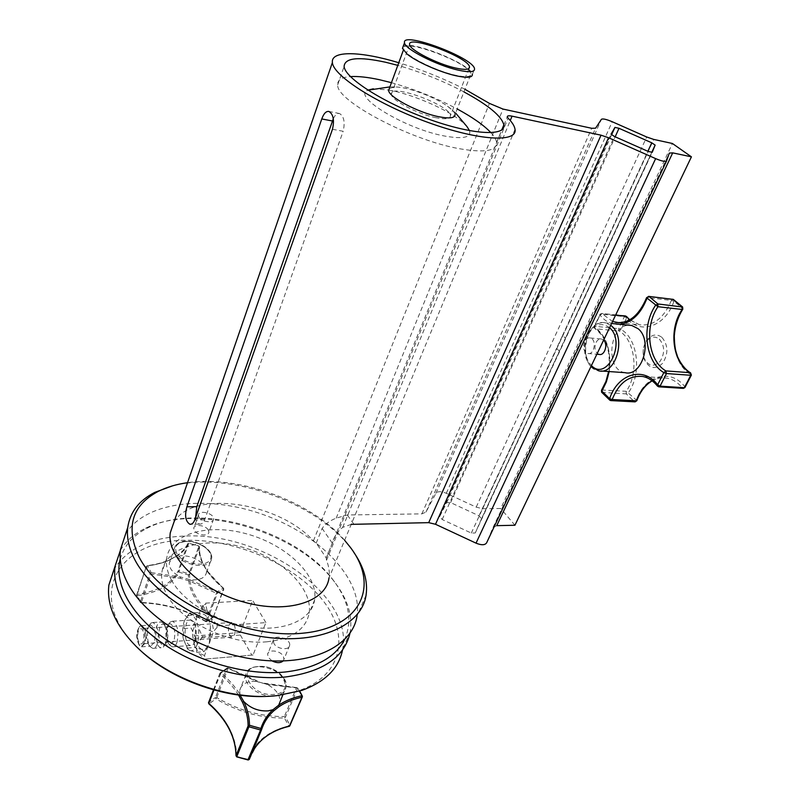 <?xml version="1.0" encoding="UTF-8"?>
<svg xmlns="http://www.w3.org/2000/svg" width="800" height="800" viewBox="0 0 800 800"><rect width="100%" height="100%" fill="white"/><g stroke="black" fill="none" stroke-linecap="round" stroke-linejoin="round"><path stroke-width="0.6" stroke-dasharray="4 3" d="M272.1 660.93L268.31 657.4L267.61 654.35C268.08 648.99 280.24 650.39 283.27 656.11L283.99 659.21L283.09 661.02M273.91 643.5L273.19 640.48C273.89 633.53 291.12 638.69 289.66 645.4C289.25 650.69 276.94 649.25 273.91 643.5M344.48 639.76C352.86 620.95 349.08 601.03 333.14 580C296.91 530.78 199.74 501.87 148.74 527.41C133.7 534.65 124.21 545.16 120.25 558.92M267.01 641.79C230.08 645.52 180.06 621.62 166.52 593.99C162.51 586.34 160.97 579.09 161.9 572.22C165.47 546.6 204.77 536.12 243.25 547.4C281.82 558.28 313.19 588.51 309.13 613.3C305.8 629.5 291.76 639 267.01 641.79M208.34 530.06L208.88 532.25C208.63 536.76 196.77 535.25 194.27 530.36L193.76 528.21C194.04 523.68 205.81 525.2 208.34 530.06M333.31 118.74C335.16 114.81 337.22 113.07 339.51 113.53C343.97 116.23 345.19 122.14 343.17 131.28L332.47 129.28M195.6 517.45C196.17 521.33 197.56 523.53 199.76 524.07C201.81 524.29 203.45 522.89 204.65 519.86L343.17 131.28M198.96 517.11C201.49 521.98 213.39 523.55 213.61 519.08C214.76 513.64 198.87 509.33 198.44 514.99L198.96 517.11M366.07 595.18L357.03 616.09C362.94 578.87 319.48 534.57 263.6 514.72C207.88 494.54 144.53 501.07 125.45 534.47M171.43 580.01C183.3 602.32 218.36 623.12 252 627.33C285.69 631.68 311.73 619.29 314.61 600.01C318.54 575.46 286.91 545.32 248.17 534.3C209.52 522.89 170.15 533.03 166.69 558.41C165.8 565.2 167.38 572.4 171.43 580.01M172.61 485.82C229.24 470.68 318.38 502.95 351.89 549.66L353.75 552.26M344.63 540.29C311.28 501.65 239.58 475.07 187.54 482.71M515.03 129.32L328.97 578.05C329.81 572.38 328.99 566.46 326.51 560.3L326.24 557.93L316.21 543.09L313.41 540.87C278.88 502.23 192.17 489.04 173.82 522.51M316.21 543.09L322.14 528.41C325.07 524.1 329.76 520.67 336.21 518.14L347.28 514.98L421.86 513.87L425.96 512.09L435.92 493.31C437.68 491.17 441.15 491.16 446.31 493.27L476.21 507.15L482.64 508.72L500.72 508.5L672.41 143.49M585.82 352.4C581.14 348.44 584.66 336.52 590.11 337.97C596.96 338.92 594.65 355.21 587.92 353.51L585.82 352.4M514.93 525.25L500.72 508.5M496.75 525.66L493.04 527.45L486.62 542.82M351.23 524.36L342.72 527.35C337.41 531.54 333.93 536.81 332.3 543.17L326.24 557.93M481.5 518.8L475.25 532.97L471.3 533.07L442.18 519.51L439.74 516.43L446.72 502.63L450.63 502.6L479.01 515.79L481.5 518.8L559.42 351.14L556.57 348.37L562.5 335.56L565.47 338.05L559.42 351.14M391.45 82.68C414.37 89.11 436.29 97.87 457.22 108.98M490.96 132.71C494.38 136.43 496.26 139.69 496.6 142.51C496.9 150.91 484.65 153.01 459.85 148.78C410.83 140.41 336.15 100.84 337.67 84.91C337.39 80.01 341.64 77.24 350.43 76.6M463.92 91.9C442.84 80.82 420.8 71.98 397.8 65.36M464.94 89.29C443.73 78.51 421.67 69.65 398.77 62.72M218.38 625.88L265.88 622.62L253.04 655.01L205.12 659.06L204.56 655.51L213.7 631.24L218.38 625.88L217.14 624.72L217.1 627.3M201.61 649.35C198.63 647.67 196.54 643.71 195.34 637.49L194.63 647.47L201.7 649.39L206.26 648.59L209.3 643.78L210.32 640.23L210.42 626.1C209.13 619.74 206.97 615.83 203.93 614.35C201.65 613.51 199.6 614.5 197.8 617.34L201.08 608.42L207.03 610.58L211.49 618.6L213.7 631.24M204.56 655.51L198.64 653L204.16 659.16L205.12 659.06M265.88 622.62L252.66 600.45L240.2 632.6L240.36 635.04L193.13 638.53L194.32 644.89L198.64 653M194.32 644.89L192.22 632.5L195.47 623.69L195.34 637.49L191.17 628.05L196.45 620.19L196.84 612.6L203.93 614.35M253.04 655.01L204.16 659.16M193.13 638.53L192.22 632.5M240.2 632.6L192.8 636.04M240.36 635.04L251.84 655.14M201.08 608.42L205.67 603.13L252.66 600.45M204.42 604.54L205.76 604.32L205.67 603.13M207.03 610.58L205.76 604.32M217.14 624.72L211.49 618.6M258.37 666.53C235.31 667.7 251.63 697.36 274.28 694.38C297.18 692.47 280.15 663.75 258.37 666.53M176.63 553.24C173.79 546.24 177.19 542.27 186.82 541.35C200.64 540.77 215.74 553.26 209.65 560.43C204.15 567.96 181.82 563.17 176.63 553.24M135.9 646.15L137.65 647.76C83.68 595.67 119.18 539.45 186.21 540.29C235.68 539.1 293.05 563.84 321.46 598.63C350.12 633.23 343.78 675.23 298.73 690.69C289.9 693.68 280.09 695.52 269.28 696.22M342.55 649.89L342.66 649.3C353.53 595.21 262.38 532.52 185.98 536C151.28 537.11 127.29 548.24 114.02 569.4M120.39 550.34C125.84 541.03 134.23 533.67 145.55 528.24C198.05 502.03 297.44 531.61 334.64 582.11C347.46 598.88 352.67 615.41 350.27 631.71L349.97 633.25M210.42 626.1L209.75 636.15L202.45 636.69L198.15 626.94C196.88 620.55 194.74 616.6 191.73 615.11L189.63 613.04L196.84 612.6M202.45 636.69L197.02 644.72C198.84 639.44 199.22 633.51 198.15 626.94M189.5 650.36C192.52 651.55 195.03 649.67 197.02 644.72L196.63 652.32L189.5 650.36L187.87 649.25L183.22 638.44L187.35 648.66L189.5 650.36M201.7 649.39L203.9 651.73L209.3 643.78L209.75 636.15M183.99 628.54L184.32 620.98C182.57 626.19 182.2 632.01 183.22 638.44L183.99 628.54L191.17 628.05M187.41 648.03L194.63 647.47M196.63 652.32L203.9 651.73M191.73 615.11L187.52 615.87L184.32 620.98L189.63 613.04M229.07 624.99L231.85 622.49C235.02 624.51 235.93 628.57 234.57 634.68L231.81 637.15C228.63 635.13 227.72 631.08 229.07 624.99M138.24 631.22C136.95 637.57 137.78 641.82 140.71 643.96C144.84 645.04 144.97 628.95 140.84 628.63L138.24 631.22M143.99 642.8C142.66 646.14 141.06 646.91 139.19 645.1C135.87 638.47 135.92 632.43 139.34 626.96C142.99 623.62 146.65 635.93 143.99 642.8M145.04 643.3L141.48 646.84L139.83 645.8C136.22 638.61 136.27 632.04 139.99 626.11L141.65 625.64C145.71 628.6 146.85 634.48 145.04 643.3M154.19 642.62L150.6 646.15L148.91 645.08C145.3 637.94 145.35 631.43 149.05 625.53L150.75 625.04C154.86 627.98 156 633.84 154.19 642.62M157.21 644.07C156.06 647.14 154.59 648.58 152.8 648.39L150.71 647.07C146.25 642.55 146.38 626.11 150.88 623.11L152.99 622.5C158.03 626.1 159.44 633.29 157.21 644.07M165.55 643.44L163.28 647.09L161.11 647.74C153.93 647.15 154.13 620.18 161.28 621.97L163.43 623.33C166.9 628.79 167.61 635.49 165.55 643.44M166.92 641.67L165.06 644.64L163.29 645.18C157.43 644.7 157.59 622.75 163.43 624.21L165.19 625.32C168.01 629.77 168.59 635.22 166.92 641.67M173.93 641.15L170.28 644.65L168.49 643.53C164.9 636.52 164.94 630.1 168.61 624.29L170.41 623.74C174.59 626.65 175.76 632.45 173.93 641.15M176.92 642.58C175.75 645.63 174.26 647.06 172.44 646.87L170.23 645.48C165.8 640.92 165.9 625 170.38 621.9L172.6 621.23C177.73 624.79 179.18 631.91 176.92 642.58M195.14 641.21C193.96 644.23 192.45 645.65 190.6 645.47C183.24 644.9 183.39 618.31 190.73 620.06C195.95 623.57 197.42 630.62 195.14 641.21M620.17 324.34C612.27 325.04 605.55 321.96 600.02 315.11L602.28 313.82L612.53 321.53M625.47 315.92L624.39 316.63L618.6 328.62L619.15 331.03C635.13 339.69 639.2 373.13 626.24 391.29L626.28 393.9L634.48 401.69L610.38 400.41L602.24 392.53L602.2 389.87C615.11 371.43 611.09 337.49 595.21 328.74L594.03 326.47L600.43 314.11L601.67 313.42L615.56 315.21M635.14 401.87L634.48 401.69L636.43 400.1L636.84 400.7M659.37 339.15C664.84 345.87 665.04 353.33 659.97 361.54C653.47 367.38 648.17 366.2 644.08 357.98C642.3 351.98 643.1 346.46 646.49 341.41C650.57 336.58 654.87 335.82 659.37 339.15M661.92 337.37C668.27 345.15 668.5 353.8 662.62 363.32C655.07 370.07 648.93 368.69 644.2 359.18C642.14 352.24 643.07 345.85 646.99 340.01C651.71 334.41 656.69 333.53 661.92 337.37M601.68 392.3L626.28 393.9L628.49 392.59C642.1 373.58 637.81 338.52 621.05 329.48L626.65 317.89C639.37 335.12 665.27 326.94 673.93 301.29L673.61 299.5M672.77 299.24L671.36 300.44L673.93 301.29L682.47 308.41C667.98 328.99 672.25 364.02 690.86 374.55L684.66 386.54L682.33 387.88L657.49 386.13M691.33 375.2L690.57 372.81M682.69 309.38L682.57 306.94M626.75 316.56L626.65 317.89L624.39 316.63L600.43 314.11L594.03 326.47L594.8 328.61C606.34 337.05 610.96 351.36 608.64 371.52M619.15 331.03L621.05 329.48L618.6 328.62L594.67 326.29L595.21 328.74L619.15 331.03M625.04 372.67C604.77 370.12 609.09 324.15 629.53 325.28M599.29 354.43L597.19 353.32C594.73 350.44 594.32 346.88 595.97 342.64C597.38 339.92 599.22 338.71 601.48 339L603.61 340.15M388.76 90.02C412.34 94.14 447.31 109.3 462.03 121.8L466.98 126.59M469.54 130.66C471.41 137.45 463.28 139.27 445.14 136.13C406.65 129.38 352.26 96.85 367.36 90.4L367.87 90.12M373.29 88.81L388.62 89.99M389.36 88.38L394.91 86.99C406.88 86.62 434.66 96.82 447.51 106.21C452.18 109.56 454.68 112.34 455.03 114.55L471 73.86C471.19 77.04 465.94 77.48 455.24 75.18C434.72 70.76 403.8 54.85 403.84 48.89C400.86 37.11 470.48 63.14 471 73.86M213.35 617.11L223.52 588.61L223.69 589.36L217.31 593.3L206.88 621.33L205.74 621.19L216.92 592L217.31 593.3L216.16 593.15L189.35 580.97L180.28 578.29L180.64 576.97C172.79 572.98 169.02 568.32 169.32 563L171.01 559.47L174.11 557.23L181.23 555.67C189.93 555.75 197.17 558.56 202.97 564.08L206.36 569.98L206.45 572.65C204.92 578.21 199.38 580.55 189.81 579.68L180.64 576.97L151.18 572.61L151.14 573.99L150.06 573.48L151.18 572.61L147.58 565.81L146.9 565.96C155.78 564.88 163.5 562.79 170.06 559.69L171.01 559.47C164.37 562.6 156.56 564.72 147.58 565.81L146.37 566.34L137.24 594.37L137.4 595.72L136.7 595.26L137.23 594.37C158.25 591.12 171.88 583.36 178.12 571.07L179.01 570.84L188.73 543.35L198.91 545.98L199.46 547.06C199.17 552.68 200.54 558.6 203.57 564.82L206.92 570.65L223.16 588.15C216.11 582.36 210.51 576.3 206.36 569.98L206.92 570.65M170.06 559.69L175.77 556.53C181.37 552.87 185.39 548.55 187.83 543.56L188.97 543.16L198.82 546.12C198.52 551.8 199.9 557.79 202.97 564.08L203.57 564.82M206.3 621.67L205.95 621.5C185.9 609.7 164.22 603.41 140.9 602.6L141.37 602.49C164.44 603.29 185.9 609.52 205.74 621.19L206.52 621.67L213.26 617.24L223.69 589.36L223.16 588.15L216.92 592L189.81 579.68L189.35 580.97M175.77 556.53L176.78 556.27C182.45 552.57 186.51 548.2 188.97 543.16L187.83 543.56L178.12 571.07L178.73 572.11L179.01 570.84L188.99 573.79L189.64 574.48L188.49 575C187.91 589.14 195.81 603.31 212.19 617.5L205.76 621.61M213.15 617.42L212.19 617.5L213.1 616.48C196.91 602.46 189.09 588.46 189.64 574.48L199.46 547.06L198.8 546.37L188.49 575L178.73 572.11C172.43 584.55 158.65 592.42 137.4 595.72L140.9 602.6L140.3 601.99L150.06 573.48L146.39 566.52L136.72 594.95L140.3 601.99L141.37 602.49L151.14 573.99L180.28 578.29M238.51 695.01C233.77 687.47 227.64 680.49 220.11 674.05L219.94 673.16L226.81 668.31L215.51 697.45L216.73 697.57L228.04 668.45L227.19 667.96L256.85 681.59L266.74 684.24C275.99 689.04 280.37 694.97 279.88 702.04M240.09 695.22L239.7 690.35C241.49 683.78 247.26 680.82 257 681.47L266.74 684.24L296.77 687.6L299.32 691.22M213.96 690.01L221.12 672.9C228.78 679.45 235.02 686.56 239.83 694.24L238.67 695.03M227.19 667.96L220.21 672.84L221.12 672.9L227.83 668.16L256.85 681.59M236.67 756.86L236.75 756.59C236.34 737.23 227.16 719.61 209.21 703.73L215.93 698.83M208.81 703.35L208.64 702.45L215.51 697.45L215.92 698.83C237.9 711.86 260.71 718.26 284.37 718.02L288.91 726C267.99 730.93 254.37 742.15 248.03 759.67L249.31 759.35L252.12 752.55M266.47 684.33L296.39 687.92L284.37 716.55L284.37 718.02L285.5 717.08L297.54 688.46L302.32 696.55L290.15 725.24L288.91 726L289.35 726.29M215.92 698.83L216.73 697.57C238.45 710.45 261 716.77 284.37 716.55L285.5 717.08L290.19 725.56M236.09 756.18L248.03 759.67M220.21 672.84L213.49 689.88M403.12 46.56C409.7 39.42 472.11 64.55 472.36 74.38L474.53 68.87M436.22 117.76C418.04 114.34 391.1 100.13 391.36 94.22C389.11 82.71 450.45 105.16 450.43 115.72C450.46 118.87 445.72 119.54 436.22 117.76M204.65 519.86L194.69 520.02M425.96 512.09L595.59 128.19M421.86 513.87L591.72 128.29M435.92 493.31L601.41 119.31M446.31 493.27L612.21 121.73M476.21 507.15L646.7 136.99M482.64 508.72L653.76 139.43M493.04 527.45L669.32 153.09M342.72 527.35L510.26 120.5M353.84 524.13L347.28 514.98M332.3 543.17L322.14 528.41M336.21 518.14L503.01 109.07M471.3 533.07L648.14 151.42M475.25 532.97L652.24 152.28M442.18 519.51L614.36 136.45M439.74 516.43L611.04 134.07M446.72 502.63L611.59 134.86M450.63 502.6L615.17 136.81M565.39 338.31L651.76 152.47M562.5 335.56L647.86 151.3M479.01 515.79L556.57 348.37M313.41 540.87L489.45 103.4M326.51 560.3L508.11 118.14M609.16 371.56C611.62 350.87 606.72 335.99 594.44 326.9L600.02 315.11L599.74 314.4L601.67 313.42L615.71 314.9M684.89 387.59L684.66 386.54C670.25 367.72 644.36 375.93 636.43 400.1L626.24 391.29L601.63 390M611.02 400.6L610.38 400.41M659.01 386.84L658.02 386.35C653.62 380.87 648.51 377.58 642.67 376.48L666.91 378.14C672.77 379.24 677.91 382.49 682.33 387.88L683.36 388.37M652.08 380.76C656.86 378.15 661.8 377.28 666.91 378.14C661.92 377.24 657.01 378.14 652.18 380.84M620.39 322.69C632.17 321.35 641.1 312.98 647.18 297.58L671.36 300.44C663.88 318.2 653.27 326.31 639.51 324.78L629.62 319.85M646.61 297.62L648.57 296.36M601.28 371L598.69 370.82C577.18 367.93 584.23 317.63 605.51 322.88L610.73 325.29M609.57 327.71L609.49 327.63C601.21 321.86 594.02 324.36 587.9 335.14C583.24 347.23 584.41 357.38 591.42 365.6M186.22 541.51C198.46 540.88 213.26 550.72 211.61 558.5C210.54 572.84 171.29 562.66 174.3 548.7C175.3 544.28 179.27 541.89 186.22 541.51M272.16 696.05C258.79 696.59 243.55 684.62 245.64 675.39C247.7 657.63 289.89 670.12 286.03 687.23C285.05 691.85 281.48 694.71 275.3 695.81M273.19 640.48L267.61 654.35M289.66 645.4L283.99 659.21M350.34 547.34L351.89 549.66M339.51 113.53L328.91 111.46M199.76 524.07L190.94 524.23M439.66 516.69L611.03 134.17M481.56 518.6L651.72 152.47M496.6 142.51L501.78 129.88M337.67 84.91L344.11 66.47M326.2 558.15L501.96 129.74M503.86 125.1L507.27 116.79M298.73 690.69L301.82 690.41M350.27 631.71L342.66 649.3M148.74 527.41L145.55 528.24M333.14 580L334.64 582.11M166.69 558.41L161.9 572.22M314.61 600.01L309.13 613.3M206.26 648.59L204.7 650.84M187.35 648.66L187.87 649.25M231.85 622.49L140.84 628.63M231.81 637.15L140.71 643.96M139.19 645.1L139.83 645.8M139.34 626.96L139.99 626.11M141.48 646.84L150.6 646.15M141.65 625.64L150.75 625.04M148.91 645.08L150.71 647.07M149.05 625.53L150.88 623.11M152.8 648.39L161.11 647.74M152.99 622.5L161.28 621.97M165.19 625.32L163.43 623.33M165.06 644.64L163.28 647.09M163.29 645.18L170.28 644.65M163.43 624.21L170.41 623.74M168.49 643.53L170.23 645.48M168.61 624.29L170.38 621.9M172.44 646.87L190.6 645.47M172.6 621.23L190.73 620.06M187.52 615.87L189.43 613.26M198.44 514.99L193.76 528.21M213.61 519.08L208.88 532.25M644.08 357.98L644.2 359.18M646.49 341.41L646.99 340.01M629.78 319.76L639.51 324.78L619.15 322.73M590.95 366.57C586.02 360.96 583.95 353.66 584.73 344.68C585.17 334.64 594.48 320.66 605.51 322.88L611.6 323.48M587.92 353.51L596.87 354.23M590.11 337.97L601.48 339M403.84 48.89L403.33 50.29M394.91 86.99L389.91 86.88M368.01 90.2L367.36 90.4M447.51 106.21L455.63 113.04M206.45 572.65L211.61 558.5C213.34 550.11 198.71 540.62 186.59 541.15C180.67 540.8 176.58 543.32 174.3 548.7L169.32 563M223.5 588.14C216.53 582.4 210.99 576.42 206.9 570.2L203.57 564.41C200.58 558.27 199.22 552.46 199.48 546.99L198.91 545.98L188.42 543.1M213.38 617.03L223.81 589.15M187.93 543.38C185.59 548.26 181.65 552.52 176.11 556.17L170.44 559.32C163.9 562.42 156.18 564.51 147.27 565.59L146.37 566.34L136.71 594.76M140.33 602.42L136.7 595.26M206.52 621.67L212.99 617.56M205.72 621.6C185.79 609.88 164.24 603.63 141.07 602.83M223.56 588.23L223.8 589M141.04 602.82L140.52 602.57M228.04 668.02L227.43 667.95M282.84 694.91L286.03 687.23C285.89 678.36 280.6 671.94 270.18 668C263.18 665.08 251.74 666.66 250.03 668.88L245.64 675.39L239.7 690.35M213.46 689.87L219.81 673.41M228.08 668.02L259.53 681.87M264.31 683.22L296.77 687.6M297.54 688L299.69 691.1M249.28 759.41L256.12 746.18M297.4 687.89L296.84 687.62M409.62 44.62L391.36 94.22M468.87 68.55L450.43 115.72"/><path stroke-width="1.2" d="M283.09 661.02C280.39 663.21 276.73 663.18 272.1 660.93M120.25 558.92C113.85 582.73 130.29 614.4 164.46 638.39C198.62 662.36 247.14 675.69 284.82 672.05C315.27 668.45 335.16 657.69 344.48 639.76M195.6 517.45L196.8 506.69L333.31 118.74M125.45 534.47L120.46 549.71C119.19 559.83 121.39 570.59 127.07 582C144.76 617.97 201.56 652.62 256.32 659.55C311.17 666.72 352.41 646.34 357.03 616.09M353.75 552.26C363.92 566.98 368.03 581.29 366.07 595.18C361.73 624.97 320.49 644.69 265.27 637.1C210.14 629.74 152.7 594.99 134.64 559.35C128.84 548.04 126.55 537.4 127.75 527.44C130.03 512.11 139.06 500.42 154.83 492.37L172.61 485.82M187.54 482.71C176.45 484.24 166.66 487.15 158.18 491.42C131.95 505.46 125.49 527.16 138.81 556.5C160.57 600.33 243.13 639.3 302.4 633.23C361.93 627.84 379.47 585.32 350.34 547.34L344.63 540.29M173.82 522.51L170.28 532.77C166.5 557.07 200.6 590.3 244.01 602.14C287.37 614.29 325.93 601.83 328.97 578.05M186.91 506.79L321.78 118.95C323.73 113.53 326.11 111.03 328.91 111.46C333.33 114.16 334.52 120.1 332.47 129.28L194.69 520.02C193.5 523.06 191.9 524.47 189.89 524.25C185.51 521.41 184.51 515.59 186.91 506.79L196.8 506.69M398.77 62.72C360.83 51.24 330.65 50.26 332.39 62.55C333.16 75.81 377.9 104.42 428.32 122.53C478.75 140.81 517.58 142.8 515.03 129.32C514.57 126.15 512.26 122.42 508.11 118.14L507.27 116.79C507.26 115.73 508.85 115.52 512.05 116.16L601.04 135.18L608.56 137.75L655.64 158.62C661.85 161.22 665.5 161.97 666.59 160.88L669.32 153.09L672.71 152.87L496.75 525.66L514.93 525.25L691.43 156.84L672.41 143.49L653.76 139.43L646.7 136.99L612.21 121.73C606.33 119.26 602.73 118.46 601.41 119.31L595.59 128.19L591.72 128.29L503.01 109.07L489.45 103.4L464.94 89.29M672.71 152.87L691.43 156.84M666.54 160.98L486.62 542.82C484.98 545.24 481.45 545.35 476.03 543.15L435.51 524.27L428.71 522.65L351.23 524.36M648.14 151.42L652.24 152.28L655.14 145.1L651.79 142.82L619 128.3L614.94 127.4L611.03 134.17L614.36 136.45L648.14 151.42M350.43 76.6C358.01 76.13 367.73 77.18 379.59 79.75L391.45 82.68M457.22 108.98C472.66 117.34 483.91 125.24 490.96 132.71M397.8 65.36L385.9 62.32C358.66 56.37 344.73 57.75 344.11 66.47C344.85 78.12 383.93 103.05 427.86 118.86C471.79 134.82 506.02 136.72 503.84 124.87C501.54 116.03 488.23 105.04 463.92 91.9M269.28 696.22C225.11 699.54 168.31 678.78 137.65 647.76M114.02 569.4L108.89 585.05C106.49 604.86 115.49 625.23 135.9 646.15C168.86 679.62 231.35 701.21 277.47 695.59L301.82 690.41C325.29 681.83 338.86 668.32 342.55 649.89M349.97 633.25C344.26 657.44 322.65 672.03 285.15 677.02C247.92 680.69 200.24 668.29 165.4 645.24C130.55 622.15 111.73 590.99 115.02 566.33L120.39 550.34M601.68 392.3L601.77 391.03L609.65 398.66C617.56 374.08 643.32 365.68 657.65 384.8L663.83 372.6L665.86 370.91L690.19 372.69C672.4 362.66 668.31 329.14 682.16 309.46L682.11 306.74L672.77 299.24M610.38 400.41L609.65 398.66L612.19 399.52L636.29 400.8C639.73 391.53 644.99 384.84 652.08 380.76M657.49 386.13L657.65 384.8L660.07 386.15L684.38 387.7L690.81 375.28L690.57 372.81L691.38 375.08L690.81 375.28L666.48 373.54L660.07 386.15L658.77 386.83L657.42 386.04C653.07 380.7 648.15 377.51 642.67 376.48C628.98 375.22 618.82 382.9 612.19 399.52L610.8 400.59L609.9 400.25L601.61 392.21L601.5 390.2L601.77 391.03L602.52 389.85L606.35 381.96L609.16 371.56M620.17 324.34C632.02 322.39 640.98 313.65 647.06 298.12L657.93 306.71L682.16 309.46L682.8 309.2L682.64 307.02L657.88 303.95L657.93 306.71C644.11 326.72 648.16 360.75 665.86 370.91L666.48 373.54L663.83 372.6C645.32 361.92 641.1 326.31 655.54 305.34L657.88 303.95L649.09 296.5L647.06 298.12L646.61 297.62M682.57 306.94L673.27 299.39L648.77 296.38L646.58 297.72C638.85 315.89 628.47 324.11 615.46 322.35L620.39 322.69M629.62 319.85L626.25 316.34L629.78 319.76M629.53 325.28L631.84 325.51L638.08 328.69C653.12 340.47 642.04 377.15 625.04 372.67L601.28 371M603.61 340.15C608.26 344.13 604.69 355.87 599.29 354.43L596.87 354.23M455.63 113.04L466.98 126.59L469.54 130.66M367.87 90.12L373.29 88.81M455.03 114.55C455.08 118.05 449.78 118.8 439.13 116.79C418.7 112.93 388.33 96.94 388.63 90.35L389.36 88.38M282.84 694.91L278.69 705.19L272.94 709.73L268.22 710.87C258.72 711.42 250.59 708.32 243.83 701.55L240.09 695.22M248.03 759.67L260.6 730.01L261.59 729.62L260.9 728.46L260.6 730.01L248.92 726.77L249.49 725.29C249.44 717.35 247.55 709.44 243.83 701.55L242.55 702.39L238.61 695.16M213.96 690.01L208.81 703.35L213.49 689.88M256.12 746.18C263.88 736.24 274.95 729.61 289.35 726.29L301.91 697.26C293.25 699.09 285.67 702.2 279.15 706.59L278.69 705.19C285.28 700.76 292.95 697.63 301.71 695.79L301.91 697.26L302.35 696.15L299.32 691.22M279.15 706.59L273.48 711.08L272.94 709.73C267.27 714.96 263.25 721.2 260.9 728.46L249.49 725.29L248.12 725.87C248.08 718.03 246.22 710.2 242.55 702.39M208.52 702.92L208.81 703.35C226.57 719.06 235.64 736.49 236.03 755.62L248.12 725.87L248.92 726.77L236.82 756.52L236.03 755.62L236.67 756.86L248.36 759.67L249.35 759.26L261.56 729.7M302.29 697.04L289.74 725.97C272.11 730.06 259.57 738.92 252.12 752.55M208.76 703.71L208.82 703.79C226.54 719.53 235.61 736.85 236 755.74M472.36 74.38C472.57 77.7 467.11 78.16 455.98 75.76C440.02 72.23 416.23 61.67 407.11 54.07L402.45 48.38L403.12 46.56M458.17 70.12C436.79 65.44 404.49 48.89 404.51 42.77C401.36 30.67 473.91 57.87 474.53 68.87C474.75 72.14 469.3 72.56 458.17 70.12M455.45 68C437.17 63.98 409.63 49.86 409.62 44.62C406.85 34.26 469 57.54 469.5 66.94C469.68 69.75 465 70.1 455.45 68M332.41 120.98L321.78 118.95M476.03 543.15L655.64 158.62M435.51 524.27L608.56 137.75M428.71 522.65L601.04 135.18M510.26 120.5L512.05 116.16M611.59 134.86L614.94 127.4M615.17 136.81L619 128.3M651.76 152.47L655.13 145.2M647.86 151.3L651.79 142.82M601.63 390L605.9 381.52L608.64 371.52M652.18 380.84C645.39 384.87 640.29 391.45 636.88 400.58L634.9 401.86L611.02 400.6M691.33 375.2L685.01 387.4L683.09 388.36L659.01 386.84M615.56 315.21L625.47 315.92M612.53 321.53L619.15 322.73M648.57 296.36L673.61 299.5M610.73 325.29L611.7 326.1C626.65 338.04 615.59 375.35 598.69 370.82L590.95 366.57M591.42 365.6C606.9 381.8 626.42 341.94 609.57 327.71M275.3 695.81L272.16 696.05M273.48 711.08C267.89 716.24 263.94 722.39 261.61 729.54M127.75 527.44L120.46 549.71M158.18 491.42L154.83 492.37M190.94 524.23L189.89 524.25M651.72 152.47L655.14 145.1M501.78 129.88L503.84 124.87M501.96 129.74L503.86 125.1M170.28 532.77L332.39 62.55M115.02 566.33L108.89 585.05M635.14 401.87L636.84 400.7M683.36 388.37L684.89 387.59M682.69 309.38C677.81 317.3 675.01 326.19 674.3 336.04C674.42 342.9 675.02 348.23 676.08 352.03L677.2 355.5C677.46 357.44 683.38 369 690.57 372.81M626.75 316.56L615.71 314.9M611.6 323.48L631.84 325.51M403.33 50.29L388.63 90.35M389.91 86.88L368.01 90.2M208.51 702.71L213.46 689.87M299.69 691.1L302.32 696.08M302.36 696.87L302.35 696.15M248.11 759.98L236.67 756.86M248.15 759.99L249.28 759.41M404.51 42.77L402.45 48.38M469.5 66.94L468.87 68.55"/></g></svg>
